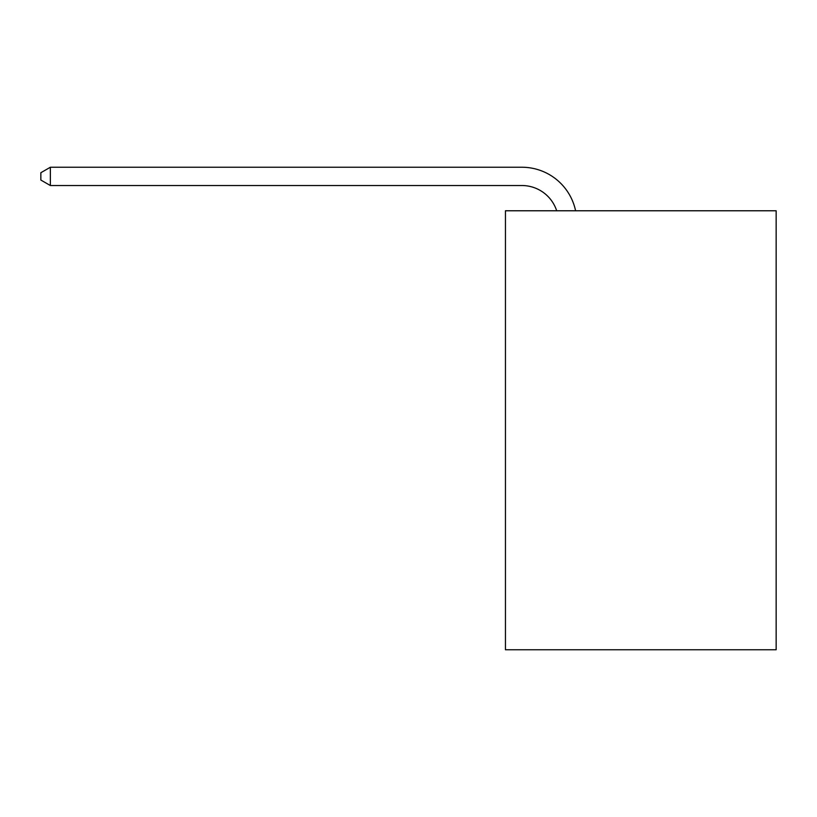 <?xml version="1.0" encoding="UTF-8"?>
<svg xmlns="http://www.w3.org/2000/svg" width="817" height="817" viewBox="0 0 817 817"><rect width="100%" height="100%" fill="white"/><g stroke="black" fill="none" stroke-linecap="round" stroke-linejoin="round"><path stroke-width="1.23" d="M776.15 210.776L776.15 649.76L505.447 649.76L505.447 210.776L776.15 210.776M556.683 210.776A36.581 36.581 -7 0 0 521.9 185.53L50.358 185.53L50.358 167.24L521.9 167.24A54.872 54.872 173 0 1 575.597 210.776M50.358 185.53L40.85 180.046L40.85 172.724L50.358 167.24"/></g></svg>

